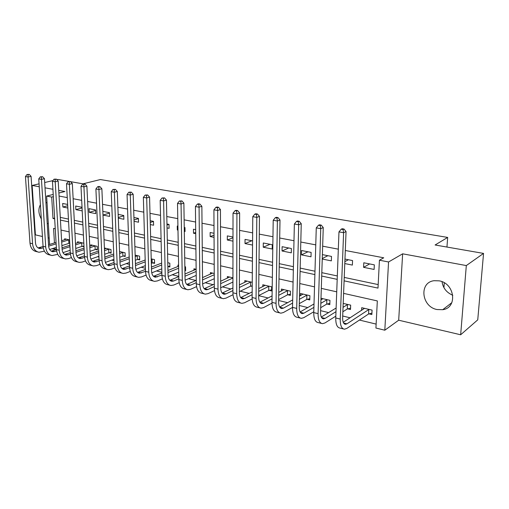 <?xml version="1.0" encoding="UTF-8"?>
<svg xmlns="http://www.w3.org/2000/svg" width="509" height="509" viewBox="0 0 509 509"><rect width="100%" height="100%" fill="white"/><g stroke="black" fill="none" stroke-linecap="round" stroke-linejoin="round"><path stroke-width="0.76" d="M47.229 223.546L48.323 223.623M47.044 202.862L45.925 202.474M437.066 309.542L442.747 309.688C457.82 307.881 454.849 283.201 439.152 280.847L434.12 280.707C418.812 282.336 421.42 306.812 437.066 309.542M56.442 248.85L54.832 249.365L52.172 248.71M39.072 183.832L32.137 185.448L35.414 234.859L42.438 236.513M48.113 237.843L49.214 238.104M70.579 181.675L82.999 183.832L100.388 179.55L447.672 237.423L435.106 244.994L483.55 253.412L477.747 319.849L460.658 334.769L466.314 265.571L402.644 253.819L388.558 261.976L384.817 330.214L375.928 328.038L377.328 300.927L343.594 293.369M402.644 253.819L398.687 320.212L460.658 334.769M398.687 320.212L384.817 330.214M83.921 253.393L84.335 253.495M97.652 256.714L98.95 257.032M111.757 260.131L113.984 260.665M126.257 263.637L129.471 264.413M141.165 267.244L145.415 268.275M156.498 270.953L161.849 272.251M172.271 274.771L178.793 276.349M188.515 278.703L195.908 280.491M205.242 282.749L213.131 284.658M222.471 286.917L230.882 288.953M240.229 291.212L249.2 293.381M258.667 295.678L268.097 297.956M278.62 300.501L287.61 302.677M299.247 305.495L307.767 307.557M320.594 310.662L328.598 312.596M342.697 316.006L350.141 317.807M359.43 320.053L376.132 324.099M69.129 181.42L57.835 179.461L56.881 179.683M52.987 180.593L44.69 182.527M483.55 253.412L466.314 265.571M369.019 313.881L371.85 314.549L372.073 310.102L361.708 307.697L361.581 310.42M347.749 308.874L350.485 309.517L350.669 305.133L343.2 303.402M327.153 304.026L329.807 304.649L329.953 300.329L320.994 298.249M307.213 299.33L309.784 299.935L309.898 295.678L300.501 293.496L300.444 295.653M287.897 294.781L290.385 295.366L290.474 291.173L281.362 289.055L281.324 291.065M269.172 290.372L271.583 290.944L271.641 286.802L262.809 284.754L262.79 286.631M252.248 282.304L244.816 280.58L244.804 282.342M251.013 286.096L252.216 286.382M232.937 277.825L227.351 276.527L227.358 278.188M214.244 273.486L210.402 272.595L210.414 274.16M196.143 269.286L193.942 268.777L193.961 270.254M184.913 270.534L185.626 270.705L185.569 266.837L184.85 266.665M178.602 265.214L177.946 265.068L177.972 266.462M169.866 266.143L167.862 266.525L169.885 266.996L169.809 263.178L167.785 262.708M152.617 262.93L154.583 263.395L154.488 259.622L151.224 258.865M137.786 259.444L139.701 259.889L139.581 256.167L135.152 255.136M123.356 256.046L125.214 256.479L125.087 252.801L119.558 251.522M109.308 252.738L111.121 253.164L110.975 249.531L104.409 248.004M95.628 249.518L97.397 249.932L97.232 246.343L90.761 244.842L90.812 245.879M83.826 243.232L77.546 241.775L77.597 242.768M82.305 246.381L83.998 246.776M69.574 239.924L64.668 238.785L64.719 239.739M69.319 243.321L69.771 243.429M344.097 280.841L377.996 288.1L379.434 260.214L383.722 257.796L345.306 250.492M338.326 249.162L322.661 246.184M315.765 244.874L300.8 242.023M293.992 240.732L279.695 238.008M272.964 236.73L259.297 234.134M252.642 232.868L239.574 230.38M233.001 229.126L220.492 226.747M213.996 225.512L202.022 223.235M195.596 222.013L184.131 219.831M177.787 218.628L166.799 216.535M160.526 215.345L149.996 213.341M143.792 212.158L133.702 210.242M127.562 209.072L117.884 207.233M111.815 206.081L102.532 204.313M96.532 203.174L87.624 201.475M81.688 200.349L73.137 198.72M67.264 197.607L59.057 196.041M60.278 217.368L68.441 219.093M74.276 220.327L82.77 222.128M88.674 223.375L97.524 225.245M103.486 226.505L112.705 228.452M118.731 229.731L128.344 231.76M134.44 233.052L144.461 235.171M150.619 236.469L161.067 238.683M167.296 240L178.201 242.303M184.5 243.633L195.876 246.038M202.245 247.387L214.124 249.9M220.562 251.261L232.969 253.883M239.484 255.263L252.445 257.999M259.036 259.399L272.582 262.262M279.25 263.668L293.413 266.665M300.164 268.09L314.982 271.227M321.809 272.671L337.321 275.948M344.23 277.411L378.174 284.588M374.338 264.858L363.795 262.778L363.585 267.333L374.109 269.446L374.338 264.858M344.784 263.567L352.368 265.087L352.559 260.563L344.962 259.068M322.248 259.043L331.346 260.869L331.499 256.415L322.388 254.621M311.12 252.4L301.563 250.523L301.455 254.875L310.993 256.791L311.12 252.4M291.383 248.513L282.126 246.693L282.05 250.988L291.288 252.839L291.383 248.513M272.264 244.746L263.293 242.984L263.248 247.215L272.2 249.009L272.264 244.746M252.579 240.872L245.039 239.389L245.014 243.556L252.547 245.071M232.988 237.016L227.326 235.896L227.332 240.013L232.982 241.145M214.034 233.281L210.141 232.511L210.166 236.57L214.054 237.353M195.685 229.667L193.458 229.228L193.509 233.23L195.73 233.676M184.309 231.385L185.034 231.531L184.977 227.555L184.252 227.415M177.915 226.168L177.253 226.034L177.323 229.985L177.985 230.119M167.041 227.924L169.09 228.337L169.013 224.412L166.958 224.005M150.301 224.564L153.597 225.226L153.502 221.358L150.193 220.702M134.058 221.307L138.537 222.21L138.416 218.386L133.937 217.502M118.298 218.151L123.884 219.271L123.751 215.498L118.158 214.391M102.996 215.078L109.626 216.408L109.473 212.686L102.837 211.375M95.584 209.95L89.043 208.658L89.221 212.317L95.749 213.627L95.584 209.95M82.032 207.278L75.688 206.03L75.879 209.644L82.216 210.911M67.64 204.446L62.677 203.466L62.881 207.036L67.837 208.028M443.918 287.642L444.281 282.807M446.953 247.056L447.672 237.423M58.885 193.026L64.948 191.505L58.732 190.353M52.911 189.284L45.015 187.827M39.257 186.765L32.137 185.448M53.216 194.444L46.631 196.092L51.702 197.072L52.987 218.495L54.667 218.857M53.35 196.652L51.702 197.072M379.434 260.214L388.558 261.976M49.608 244.454L46.631 196.092M55.252 228.764L53.579 228.388L54.45 242.939M54.749 247.889L54.832 249.365M336.729 291.829L321.306 288.374M314.517 286.853L299.788 283.551M293.076 282.05L278.989 278.894M272.353 277.405L258.884 274.389M252.324 272.919L239.434 270.031M232.95 268.574L220.607 265.813M214.194 264.375L202.378 261.728M196.035 260.309L184.716 257.77M178.443 256.364L167.595 253.934M161.391 252.547L150.988 250.212M144.855 248.837L134.879 246.604M128.809 245.243L119.24 243.098M113.233 241.756L104.052 239.694M98.11 238.365L89.291 236.392M83.419 235.075L74.95 233.179M69.135 231.875L61.01 230.055M60.437 220.092L68.588 221.835M74.422 223.088L82.91 224.902M88.808 226.168L97.645 228.057M103.607 229.336L112.82 231.309M118.839 232.6L128.446 234.655M134.535 235.96L144.543 238.104M150.696 239.421L161.137 241.654M167.359 242.99L178.252 245.319M184.544 246.668L195.908 249.105M202.277 250.466L214.136 253.005M220.575 254.385L232.963 257.039M239.472 258.432L252.419 261.206M259.005 262.612L272.531 265.513M279.199 266.939L293.343 269.967M300.081 271.412L314.88 274.58M321.701 276.043L337.193 279.358M54.616 218.037L52.987 218.495M369.655 263.936L363.585 267.333M348.423 259.749L344.86 261.632M327.879 255.703L322.267 258.508M307.983 251.783L301.455 254.875M288.698 247.985L282.05 250.988M270.012 244.307L263.248 247.215M251.885 240.738L245.014 243.556M232.988 237.786L227.332 240.013M214.041 235.107L210.166 236.57M195.717 232.428L193.509 233.23M177.978 229.756L177.323 229.985M168.867 224.386L166.977 225.023M153.502 221.428L150.244 222.49M138.423 218.596L134.013 219.983M123.763 215.829L118.273 217.496M109.492 213.131L102.996 215.046M95.609 210.491L89.221 212.317M82.064 207.927L75.879 209.644M67.71 205.738L62.881 207.036M452.819 295.258C446.59 292.63 443.002 288.119 442.047 281.712M40.408 204.72C38.13 208.938 38.436 213.678 41.312 218.94M371.92 313.137L368.567 314.002L368.783 309.561L346.966 323.826L345.439 324.316C343.518 323.998 342.582 321.739 342.633 317.546L346.056 231.563L343.607 232.715L340.241 319.067C340.177 325.346 341.577 328.725 344.44 329.196L346.775 328.445L368.567 314.002M368.783 309.561L369.241 309.447M364.514 308.346L343.238 322.267M343.053 229.521L344.033 229.069L342.182 228.745L341.195 229.196L343.053 229.521L343.607 232.715L338.969 231.894L335.749 317.966C335.698 324.227 337.111 327.599 339.993 328.076L343.378 328.929M338.969 231.894L341.195 229.196M344.033 229.069L346.056 231.563M350.542 308.174L347.291 308.988L347.469 304.611L343.041 307.341M335.985 311.693L325.079 318.411L323.508 318.876C321.523 318.539 320.536 316.305 320.549 312.176L323.253 227.568L320.74 228.675L318.093 313.646C318.087 319.83 319.563 323.17 322.521 323.673L324.927 322.961L335.819 316.153M342.862 311.75L347.291 308.988M347.469 304.611L347.927 304.503M336.125 308.009L321.306 317.037M320.231 225.551L321.243 225.112L319.455 224.8L318.443 225.239L320.231 225.551L320.74 228.675L316.267 227.886L313.754 312.583C313.76 318.749 315.249 322.089 318.227 322.591L321.427 323.4M316.267 227.886L318.443 225.239M321.243 225.112L323.253 227.568M329.851 303.37L326.702 304.134L326.848 299.826L320.829 303.332M313.913 307.366L303.924 313.181L302.314 313.62C300.272 313.27 299.241 311.056 299.216 306.984L301.252 223.706L298.681 224.781L296.702 308.409C296.753 314.498 298.299 317.813 301.341 318.341L303.809 317.661L313.779 311.769M320.689 307.684L326.702 304.134M326.848 299.826L327.3 299.712M322.871 298.688L320.937 299.96M314.015 303.949L300.125 311.96M298.217 221.714L299.247 221.294L297.517 220.989L296.486 221.415L298.217 221.714L298.681 224.781L294.361 224.017L292.516 307.385C292.573 313.455 294.132 316.757 297.192 317.292L300.215 318.055M294.361 224.017L296.486 221.415M299.247 221.294L301.252 223.706M309.816 298.719L306.762 299.438L306.876 295.188L299.4 299.317M292.611 303.078L283.475 308.13L281.821 308.543C279.727 308.174 278.652 305.985 278.595 301.971L280.007 219.983L277.38 221.021L276.037 303.345C276.132 309.351 277.742 312.628 280.866 313.181L283.392 312.539L292.516 307.423M299.298 303.625L306.762 299.438M306.876 295.188L307.328 295.08M303.04 294.087L299.477 296.181M292.681 299.903L279.651 307.029M276.953 218.011L278.009 217.604L276.342 217.311L275.286 217.725L276.953 218.011L277.38 221.021L273.206 220.282L271.984 302.359C272.092 308.339 273.715 311.61 276.851 312.17L279.708 312.889M273.206 220.282L275.286 217.725M278.009 217.604L280.007 219.983M290.41 294.208L287.439 294.889L287.528 290.696L278.709 295.335M272.035 298.84L263.687 303.237L262.001 303.631C259.857 303.243 258.744 301.073 258.648 297.122L259.475 216.382L256.803 217.388L256.046 298.452C256.192 304.369 257.859 307.614 261.06 308.193L263.637 307.582L271.984 303.129M278.633 299.585L287.439 294.889M287.528 290.696L287.979 290.594M283.825 289.627L278.76 292.401M272.08 295.882L259.857 302.244M256.421 214.435L257.49 214.041L255.881 213.761L254.805 214.155L256.421 214.435L256.803 217.388L252.776 216.675L252.127 297.498C252.279 303.389 253.966 306.634 257.179 307.213L259.876 307.894M252.776 216.675L254.805 214.155M257.49 214.041L259.475 216.382M271.596 289.837L268.714 290.474L268.771 286.344L258.712 291.39M252.152 294.679L244.53 298.497L242.818 298.872C240.63 298.471 239.478 296.327 239.357 292.433L239.637 212.908L236.914 213.875L236.71 293.718C236.895 299.553 238.626 302.766 241.89 303.358L244.511 302.785L252.165 298.891M258.667 295.583L268.714 290.474M268.771 286.344L269.229 286.243M265.195 285.307L258.737 288.641M252.171 291.905L240.706 297.606M236.57 210.981L237.658 210.599L236.1 210.325L235.012 210.707L236.57 210.981L236.914 213.875L233.02 213.188L232.918 292.79C233.116 298.605 234.853 301.812 238.129 302.416L240.681 303.052M233.02 213.188L235.012 210.707M237.658 210.599L239.637 212.908M252.222 285.835L250.555 286.198L250.587 282.12L239.37 287.496M232.918 290.588L225.983 293.909L224.24 294.266C222.013 293.852 220.823 291.727 220.677 287.89L220.442 209.543L217.68 210.484L217.992 289.137C218.221 294.883 219.996 298.064 223.324 298.681L225.99 298.134L233.007 294.724M239.357 291.638L250.555 286.198M250.587 282.12L251.039 282.024M247.132 281.114L239.383 284.919M232.925 287.986L222.159 293.095M217.368 207.64L218.476 207.265L216.968 207.004L215.861 207.373L217.368 207.64L217.68 210.484L213.914 209.816L214.321 288.24C214.556 293.967 216.344 297.148 219.684 297.765L222.089 298.369M213.914 209.816L215.861 207.373M218.476 207.265L220.442 209.543M214.314 286.573L208.009 289.468L206.24 289.806C203.975 289.379 202.754 287.273 202.582 283.488L201.863 206.285L199.07 207.195L199.865 284.696C200.132 290.365 201.958 293.515 205.337 294.151L208.041 293.636L214.486 290.633M220.677 287.75L232.931 282.05M232.937 278.029L220.664 283.659M229.604 277.049L220.658 281.235M214.302 284.124L204.192 288.711M198.79 204.402L199.91 204.045L198.453 203.791L197.333 204.147L198.79 204.402L199.07 207.195L195.424 206.552L196.309 283.825C196.582 289.481 198.415 292.624 201.806 293.26L204.084 293.833M195.424 206.552L197.333 204.147M199.91 204.045L201.863 206.285M196.296 282.641L190.582 285.161L188.788 285.479C186.491 285.046 185.244 282.959 185.047 279.225L183.876 203.129L181.051 204.014L182.298 280.395C182.604 285.988 184.468 289.106 187.904 289.755L190.64 289.265L196.557 286.624M202.595 283.927L214.27 278.716M214.251 274.739L202.55 279.893M212.59 273.104L202.525 277.602M196.264 280.338L186.778 284.461M180.803 201.271L181.936 200.921L179.391 201.023L180.803 201.271L181.051 204.014L177.52 203.39L178.85 279.556C179.162 285.129 181.039 288.24 184.481 288.896L186.625 289.436M177.52 203.39L179.391 201.023M181.936 200.921L183.876 203.129M178.837 278.798L173.677 280.981L171.87 281.28C169.535 280.841 168.263 278.773 168.04 275.089L166.449 200.075L163.599 200.934L165.266 276.228C165.603 281.744 167.512 284.83 170.992 285.498L173.76 285.034L179.193 282.699M185.098 280.166L196.213 275.401M196.162 271.469L184.996 276.19M196.06 269.267L184.964 274.027M178.799 276.616L169.885 280.325M163.376 198.236L164.522 197.899L162.008 198.001L163.376 198.236L163.599 200.934L160.176 200.33L161.926 275.407C162.269 280.911 164.184 283.99 167.671 284.658L169.701 285.174M160.176 200.33L162.008 198.001M164.522 197.899L166.449 200.075M185.613 269.815L184.901 269.948M161.919 275.038L155.449 277.208C153.088 276.756 151.79 274.714 151.548 271.081L149.563 197.117L146.681 197.95L148.749 272.188C149.118 277.628 151.065 280.682 154.583 281.362L157.376 280.923L162.371 278.862M168.155 276.47L178.723 272.111M178.653 268.224L167.989 272.563M178.614 266.201L167.945 270.514M161.868 272.97L153.502 276.311M146.49 195.297L147.642 194.966L145.16 195.068L146.49 195.297L146.681 197.95L143.36 197.358L145.51 271.392C145.879 276.813 147.833 279.867 151.364 280.548L153.273 281.032M143.36 197.358L145.16 195.068M147.642 194.966L149.563 197.117M145.504 271.361L139.511 273.257C137.125 272.799 135.801 270.775 135.547 267.187L133.18 194.247L130.279 195.049L132.722 268.262C133.123 273.626 135.101 276.661 138.658 277.348L141.477 276.934L146.064 275.108M151.739 272.849L161.773 268.854M161.684 265.011L151.491 269.007M161.639 263.096L151.44 267.066M145.447 269.401L137.595 272.41M130.113 192.447L131.277 192.128L128.822 192.224L130.113 192.447L130.279 195.049L127.059 194.483L129.572 267.492C129.98 272.843 131.965 275.865 135.528 276.559L137.335 277.017M127.059 194.483L128.822 192.224M131.277 192.128L133.18 194.247M154.564 262.574L152.172 263.013L152.07 259.246L151.243 259.565M129.585 267.766L124.031 269.42C121.626 268.949 120.283 266.945 120.003 263.407L117.293 191.46L114.372 192.243L117.165 264.451C117.585 269.751 119.596 272.748 123.191 273.454L126.035 273.059L130.24 271.443M135.827 269.293L145.339 265.641M151.338 263.331L152.172 263.013M145.23 261.842L135.489 265.526M152.07 259.246L152.515 259.164M145.18 260.016L135.432 263.681M129.521 265.902L122.147 268.612M114.226 189.679L115.397 189.367L112.973 189.463L114.226 189.679L114.372 192.243L111.248 191.689L114.105 263.7C114.538 268.987 116.548 271.984 120.149 272.684L121.855 273.117M111.248 191.689L112.973 189.463M115.397 189.367L117.293 191.46M139.676 259.1L137.341 259.52L137.226 255.804L135.197 256.542M114.137 264.254L108.996 265.692C106.566 265.214 105.204 263.229 104.911 259.736L101.87 188.756L98.931 189.52L102.055 260.754C102.5 265.978 104.542 268.949 108.162 269.668L111.026 269.293L114.888 267.861M120.391 265.813L129.401 262.472M135.318 260.271L137.341 259.52M129.273 258.712L119.952 262.122M137.226 255.804L137.672 255.722M129.216 256.975L119.889 260.366M114.061 262.485L107.144 264.928M98.81 186.994L99.987 186.695L98.771 186.485L97.594 186.784L98.81 186.994L98.931 189.52L95.896 188.979L99.083 260.023C99.535 265.24 101.577 268.205 105.21 268.924L106.814 269.325M95.896 188.979L97.594 186.784M99.987 186.695L101.87 188.756M125.189 255.715L122.911 256.122L122.777 252.445L119.634 253.565M99.14 260.818L94.381 262.065C91.932 261.588 90.551 259.622 90.239 256.167L86.886 186.129L83.934 186.873L87.37 257.153C87.841 262.32 89.908 265.265 93.561 265.984L96.443 265.634L99.974 264.362M105.414 262.409L113.933 259.348M119.774 257.249L122.911 256.122M113.787 255.633L104.867 258.788M122.777 252.445L123.223 252.369M120.111 251.65L119.57 251.917M113.717 253.978L104.797 257.115M99.045 259.138L92.555 261.34M83.839 184.392L85.016 184.099L82.655 184.182L83.839 184.392L83.934 186.873L80.988 186.351L84.481 256.447C84.958 261.601 87.026 264.54 90.685 265.265L92.199 265.647M80.988 186.351L82.655 184.182M85.016 184.099L86.886 186.129M111.089 252.426L108.869 252.814L108.716 249.181L104.517 250.625M84.57 257.465L80.168 258.547C77.705 258.057 76.305 256.11 75.981 252.699L72.342 183.577L69.37 184.296L73.099 253.66C73.595 258.763 75.682 261.677 79.359 262.409L82.254 262.071L85.493 260.945M90.863 259.081L98.911 256.275M104.676 254.271L108.869 252.814M98.746 252.604L90.208 255.531M108.716 249.181L109.161 249.111M106.127 248.405L104.453 249.054M98.676 251.02L90.131 253.934M84.456 255.868L78.373 257.847M69.294 181.859L70.484 181.573L68.149 181.656L69.294 181.859L69.37 184.296L66.507 183.794L70.293 252.973C70.789 258.057 72.882 260.971 76.566 261.702L77.985 262.065M66.507 183.794L68.149 181.656M70.484 181.573L72.342 183.577M97.359 249.219L95.189 249.588L95.024 246.006L89.838 247.73M70.407 254.195L66.342 255.117C63.867 254.621 62.454 252.693 62.111 249.327L58.198 181.102L55.22 181.802L59.216 250.263C59.738 255.295 61.843 258.184 65.54 258.928L68.454 258.61L71.413 257.611M76.732 255.817L84.322 253.259M90.01 251.338L95.189 249.588M84.144 249.626L75.962 252.343M95.024 246.006L95.463 245.93M92.517 245.249L89.762 246.229M84.068 248.112L75.879 250.816M70.274 252.674L64.579 254.449M55.163 179.397L56.353 179.117L54.049 179.2L55.163 179.397L55.22 181.802L52.44 181.312L56.486 249.595C57.008 254.615 59.12 257.503 62.823 258.241L64.166 258.578M52.44 181.312L54.049 179.2M56.353 179.117L58.198 181.102M83.966 246.101L81.866 246.451L81.688 242.908L75.567 244.886M56.645 250.994L52.891 251.783C50.404 251.287 48.979 249.372 48.622 246.051L44.448 178.691L41.464 179.372L45.715 246.96C46.255 251.93 48.38 254.793 52.103 255.543L57.727 254.36M62.995 252.636L70.147 250.294M75.758 248.456L81.866 246.451M69.949 246.7L62.111 249.232M81.688 242.908L82.127 242.838M79.251 242.169L75.491 243.442M69.867 245.249L62.022 247.768M56.486 249.544L51.161 251.141M41.42 177.005L42.616 176.731L40.338 176.814L41.42 177.005L41.464 179.372L38.754 178.894L43.061 246.311C43.602 251.268 45.734 254.125 49.456 254.875L50.715 255.194M38.754 178.894L40.338 176.814M42.616 176.731L44.448 178.691M69.758 243.251L68.887 243.391L68.696 239.892L61.697 242.087M43.252 247.87L39.797 248.532C37.297 248.036 35.859 246.14 35.49 242.857L31.074 176.343L28.084 177.011L32.582 243.741C33.136 248.653 35.28 251.491 39.015 252.248L44.41 251.179M49.634 249.518L56.359 247.38M61.901 245.618L68.887 243.391M56.149 243.824L48.629 246.184M68.696 239.892L69.129 239.822M66.329 239.173L61.621 240.706M56.066 242.437L48.546 244.784M43.074 246.49L38.092 247.915M28.059 174.676L29.255 174.415L27.002 174.492L28.059 174.676L28.084 177.011L25.45 176.547L29.993 243.111C30.553 248.01 32.703 250.835 36.444 251.599L37.621 251.891M25.45 176.547L27.002 174.492M29.255 174.415L31.074 176.343M346.966 323.826L343.581 322.986M340.241 319.067L335.749 317.966M325.079 318.411L321.58 317.546M318.093 313.646L313.754 312.583M303.924 313.181L300.316 312.291M296.702 308.409L292.516 307.385M283.475 308.13L279.765 307.213M276.037 303.345L271.984 302.359M263.687 303.237L259.895 302.295M256.046 298.452L252.127 297.498M244.53 298.497L240.776 297.568M236.71 293.718L232.918 292.79M225.983 293.909L222.344 293.012M217.992 289.137L214.321 288.24M208.009 289.468L204.478 288.597M199.865 284.696L196.309 283.825M190.582 285.161L187.159 284.315M182.298 280.395L178.85 279.556M173.677 280.981L170.362 280.16M165.266 276.228L161.926 275.407M157.281 276.921L154.055 276.126M148.749 272.188L145.51 271.392M141.356 272.989L138.232 272.213M132.722 268.262L129.572 267.492M125.895 269.166L122.854 268.408M117.165 264.451L114.105 263.7M110.873 265.45L107.914 264.718M102.055 260.754L99.083 260.023M96.265 261.836L93.395 261.13M87.37 257.153L84.481 256.447M82.064 258.324L79.27 257.637M73.099 253.66L70.293 252.973M68.251 254.907L65.534 254.239M59.216 250.263L56.486 249.595M54.807 251.586L52.166 250.931M45.715 246.96L43.061 246.311M41.719 248.347L39.148 247.711M32.582 243.741L29.993 243.111M442.747 309.688L451.846 302.651M345.439 324.316L344.733 324.138M323.508 318.876L322.776 318.698M302.314 313.62L301.557 313.436M281.821 308.543L281.051 308.352M262.001 303.631L261.212 303.434M242.818 298.872L242.01 298.668M224.24 294.266L223.419 294.062M206.24 289.806L205.401 289.596M188.788 285.479L187.942 285.263M171.87 281.28L171.005 281.063M155.449 277.208L154.577 276.991M139.511 273.257L138.626 273.04M124.031 269.42L123.14 269.197M108.996 265.692L108.099 265.469M94.381 262.065L93.471 261.842M80.168 258.547L79.258 258.317M66.342 255.117L65.426 254.888M52.891 251.783L51.969 251.554M39.797 248.532L38.869 248.303"/></g></svg>
